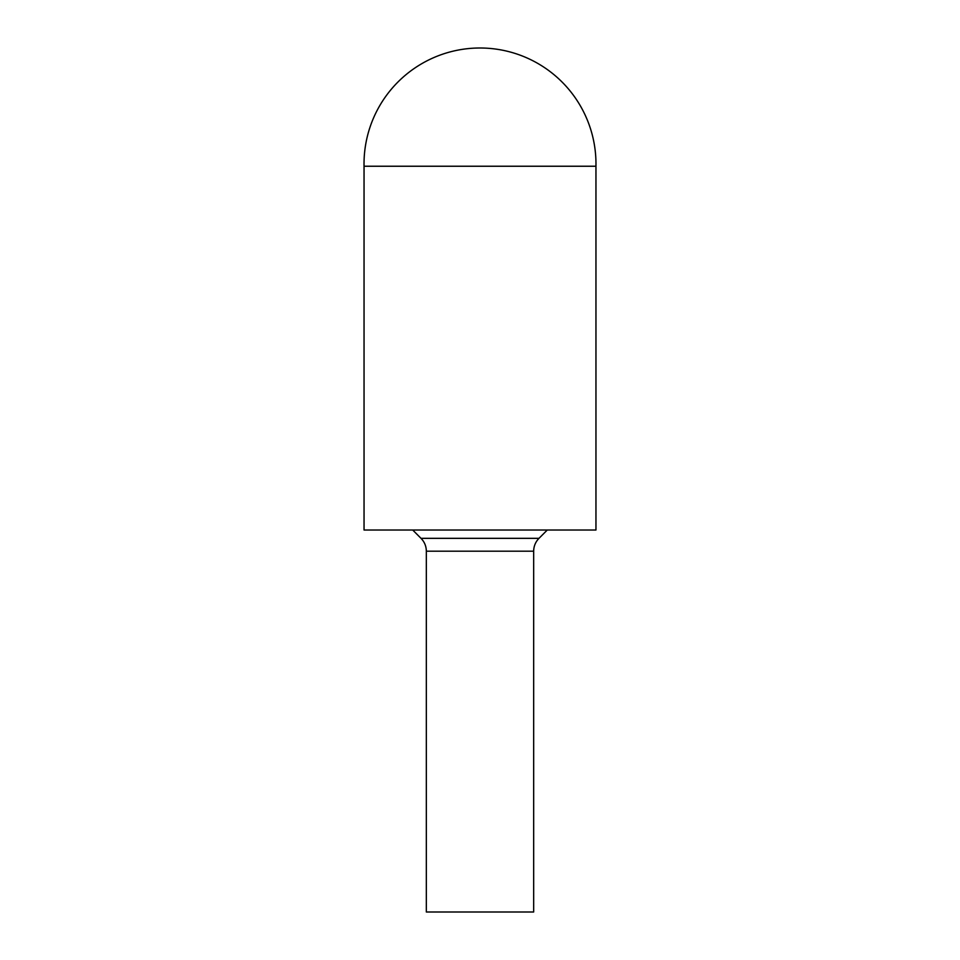 <?xml version="1.0" encoding="UTF-8"?>
<svg xmlns="http://www.w3.org/2000/svg" width="960" height="960" viewBox="0 0 960 960"><rect width="100%" height="100%" fill="white"/><g stroke="black" fill="none" stroke-linecap="round" stroke-linejoin="round"><path stroke-width="1.44" d="M595.956 166.236L595.956 530.016L364.044 530.016L364.044 166.236L595.956 166.236A115.98 115.98 0 0 0 480 48A115.98 115.98 0 0 0 364.044 166.236M533.664 551.196L426.336 551.196L426.336 912L533.664 912L533.664 551.196C533.736 546.204 535.512 541.92 538.992 538.332L547.296 530.016M538.992 538.332L421.008 538.332L412.704 530.016M421.008 538.332C424.488 541.92 426.264 546.204 426.336 551.196"/></g></svg>
